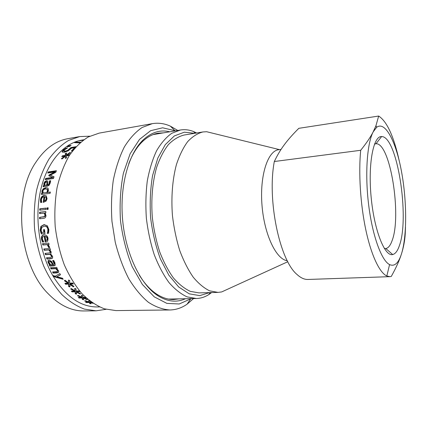 <?xml version="1.0" encoding="UTF-8"?>
<svg xmlns="http://www.w3.org/2000/svg" width="427" height="427" viewBox="0 0 427 427"><rect width="100%" height="100%" fill="white"/><g stroke="black" fill="none" stroke-linecap="round" stroke-linejoin="round"><path stroke-width="0.64" d="M83.735 297.79L83.302 297.614L83.142 298.099L83.703 299.738L82.368 299.476L82.069 297.934L79.086 298.041L78.285 297.427L81.354 297.384L77.479 295.756L77.976 295.377L81.941 297.181L81.44 295.281L82.774 295.617L83.003 297.352L85.485 297.261M85.613 297.384L83.863 297.406L83.703 297.886L87.626 299.359L87.129 299.663L83.142 298.099M81.941 297.181L81.754 295.361M79.15 295.927L77.938 295.404M83.5 299.178L82.518 298.985L82.23 297.448L79.064 297.416M87.257 299.226L87.129 299.663M86.137 297.865L83.703 297.886M81.493 296.984L81.354 297.384M79.251 297.555L79.086 298.041M82.23 297.448L82.069 297.934M82.518 298.985L82.368 299.476M73.807 286.271L69.916 283.934L69.927 286.976L68.635 286.544L68.614 284.078L65.598 284.249L64.904 283.298L67.994 283.229L64.408 280.763L64.979 280.192L68.624 282.909L68.475 280.048L69.756 280.544L69.66 283.176L72.707 283L73.401 283.955L70.268 284.008L73.946 286.357L73.391 286.859L69.665 284.339M73.108 283.56L70.519 283.603L70.268 284.008M68.624 282.909L68.763 280.16M67.994 283.229L68.256 282.829L64.744 280.427M69.868 286.453L68.875 286.127L68.87 283.672L65.854 283.843L65.443 283.288M73.625 286.432L73.391 286.859M65.854 283.843L65.598 284.249M68.87 283.672L68.614 284.078M68.875 286.127L68.635 286.544M58.675 272.245L53.476 272.752L53.044 271.935M57.17 268.289L56.604 268.61L58.494 270.659L58.723 272.143L57.207 272.885L53.167 273.083L52.58 271.962L57.41 271.492L57.341 270.408L55.718 268.658L51.064 268.909L50.514 267.734L56.754 267.393L57.303 268.578L56.604 268.61M57.608 271.246L57.656 270.088L56.038 268.353L51.384 268.599L50.962 267.708M53.476 272.752L53.167 273.083M51.384 268.599L51.064 268.909M56.038 268.353L55.718 268.658M49.233 262.899L50.77 264.772L52.5 264.676L51.347 262.504L49.767 261.436L49.169 261.698L49.233 262.899M49.425 261.505L50.108 261.175L51.683 262.237L52.831 264.393L52.5 264.676M55.184 265.338L50.092 265.775L49.681 264.836M54.218 264.27L54.613 263.79L54.304 262.509L53.145 260.523M50.092 265.775L49.762 266.064L49.238 264.857L50.231 264.543L48.432 262.247L48.603 260.305M52.799 260.545L53.743 260.486L54.907 262.733L55.227 265.268L54.021 265.824L49.762 266.064M48.368 260.641L49.201 260.15L51.544 261.393L53.338 264.628L54.282 264.067L52.692 260.625M49.335 263.699L48.998 263.971L48.091 262.509L48.027 260.892M49.895 264.82L48.998 263.971M49.745 247.302L49.036 247.356L47.648 244.511L43.218 244.852L42.935 243.609M49.068 244.404L48.155 244.591L49.762 247.441L48.662 247.527L47.269 244.66L42.839 245.002L42.529 243.641L48.79 243.15L49.094 244.522L48.155 244.591M49.036 247.356L48.662 247.527M43.218 244.852L42.839 245.002M47.648 244.511L47.269 244.66M49.02 247.286L48.646 247.457M45.011 236.248L45.785 240.609L46.954 240.033L47.157 238.437L46.378 236.825L45.011 236.248L46.378 236.825M46.447 240.438L46.954 240.033M47.338 239.915L47.541 238.325L46.767 236.723M46.847 241.735L45.63 241.885L44.6 236.227L43.597 236.441C42.577 236.83 42.193 237.764 42.438 239.232L43.719 241.906L42.972 241.944L41.915 239.216C41.536 236.894 42.145 235.474 43.73 234.946L43.778 234.93M44.6 236.227L43.997 236.344M42.972 241.944L42.588 242.077L41.526 239.328C41.147 236.99 41.75 235.56 43.34 235.031L44.066 234.898C46.201 234.855 47.53 236.04 48.037 238.442L47.787 240.887L46.954 241.682L45.246 242.013L44.211 236.318M43.719 241.906L42.588 242.077M45.63 241.885L45.246 242.013M39.989 213.591L40.021 212.304L45.854 211.664M39.994 218.731L39.973 217.402L44.915 216.612L45.379 215.261L44.643 213.19L39.583 213.633L39.62 212.24L45.854 211.552L45.822 212.961L45.129 213.036L45.983 215.48C45.972 217.178 45.187 218.138 43.634 218.357L39.594 218.773L39.567 217.37L44.515 216.574L44.979 215.213L44.243 213.132M40.021 212.304L39.62 212.24M39.973 217.402L39.567 217.37M40.101 210.148L40.165 208.894L45.993 208.237M45.929 209.497L39.695 210.191L39.764 208.803L45.999 208.098L45.929 209.497M40.165 208.894L39.764 208.803M45.518 200.322L45.908 200.466L44.211 200.936L45.518 200.322L46.196 198.742L45.929 197.205L44.782 196.708L44.211 200.936M45.908 200.466L46.586 198.897L46.319 197.37L45.929 197.205M46.319 197.37L45.636 196.922M41.019 202.478L40.864 199.991C41.275 197.402 42.54 195.95 44.659 195.625L46.025 195.721M43.677 202.307L44.371 196.975L43.981 196.804C42.508 197.039 41.643 198.011 41.382 199.713L41.798 202.387L40.661 202.521L40.469 199.841C40.885 197.237 42.15 195.774 44.269 195.449L46.287 195.908L47.05 198.715L46.068 201.133L43.26 202.361L43.981 196.804M46.778 192.502L43.191 192.961L46.778 192.502L47.445 190.757L47.216 189.326L45.556 188.947C44.077 189.113 43.196 189.818 42.908 191.05L43.191 192.961M47.162 192.694L47.824 190.965L47.6 189.545L47.13 189.236M41.878 194.408L42.076 193.351L42.7 193.271L41.942 192.107L41.985 190.88L43.271 188.729L45.844 187.634L48.075 188.275L48.454 190.415L47.648 192.39L50.306 192.294M42.326 192.305L42.364 191.093L43.645 188.953L46.217 187.864L47.819 188.029M47.648 192.39L50.354 192.038L50.114 193.362L41.446 194.466L41.691 193.153L42.316 193.073L41.942 192.107M42.7 193.271L42.316 193.073M42.076 193.351L41.691 193.153M46.671 185.099L47.045 185.345L44.958 185.334L46.671 185.099L47.034 182.932L46.874 182.164L46.249 181.966L44.766 183.493L44.958 185.334M47.045 185.345L47.402 183.188L46.911 182.233M43.565 186.727L43.81 185.782L44.461 185.697L44.307 183.445L45.315 181.833L46.927 181.005L47.733 181.064M45.315 181.833L44.952 181.56L46.564 180.733L47.771 181.123L47.504 184.987L48.075 185.206L49.148 184.581L49.943 181.133L50.616 181.043M44.461 185.697L43.816 184.624L43.938 183.183L44.952 181.56M43.81 185.782L43.442 185.542L44.093 185.451M49.943 181.133L49.58 180.867L50.648 180.717L50.269 182.895L49.201 185.185L47.338 186.22L43.111 186.791L43.442 185.542M49.922 181.203L49.58 180.867M47.504 184.987L48.779 184.331L49.559 180.936M44.184 184.875L43.816 184.624M65.689 158.294L65.438 156.239L61.995 158.977L61.403 158.657L64.813 156.111L61.776 156.645L62.417 155.812L65.384 155.364L65.272 153.581L66.527 153.026L66.393 154.985L69.937 152.466L70.492 152.727L67.002 155.108L69.932 154.59M67.002 155.108L67.274 155.535L69.585 155.129M69.233 153.571L70.209 152.914M66.393 154.985L66.66 155.412L67.023 155.145M62.465 156.522L65.651 155.791L65.528 154.019L66.479 153.597M61.883 158.919L64.616 156.874M69.404 155.412L66.447 155.839L66.633 157.825L65.406 158.433L65.438 156.239M70.193 152.903L69.937 152.466M65.528 154.019L65.272 153.581M65.651 155.791L65.384 155.364M62.689 156.234L62.417 155.812M65.08 156.517L64.813 156.111M68.512 146.589L70.097 146.077M69.654 146.397L67.365 146.787L68.795 145.783L71.085 145.393L69.654 146.397M68.993 146.264L68.795 145.783M82.181 140.355L83.468 139.992M83.564 139.923L82.144 140.189M80.949 140.526L83.681 139.837M83.158 140.221L79.481 140.734L80.906 140.35M75.595 142.671L80.143 142.655M75.878 142.554L75.734 142.052L80.666 142.202M79.828 142.933L74.394 142.639L75.734 142.052M72.056 150.955L74.122 148.89M64.061 151.329L65.683 151.564L67.898 150.806L71.197 147.998L75.51 147.272M62.273 152.135L63.228 150.662L66.361 148.58M74.885 147.988L74.73 147.662L71.474 148.212L68.096 150.907L64.322 152.274L62.128 152.001L62.999 150.203L65.929 148.148L67.631 147.859L64.37 149.989L63.82 150.763L65.443 151.115L67.663 150.352L70.978 147.528L76.054 146.669M72.558 150.87L71.266 151.083L74.73 147.662M71.197 147.998L70.978 147.528M67.898 150.806L67.663 150.352M64.135 151.473L63.895 151.019M66.142 148.617L65.929 148.148M48.256 172.946L48.55 172.278L48.214 171.948L56.423 170.725L55.75 172.316L50.263 175.219L54.005 176.906M48.55 172.278L56.247 171.136M49.174 175.887L49.404 175.294L55.152 172.305L54.816 171.98L47.744 173.02L48.214 171.948M45.694 179.602L45.999 178.721L53.087 177.712L48.774 175.716L49.057 174.985L54.816 171.98M50.263 175.219L54.053 176.773L53.46 178.502L45.214 179.666L45.641 178.427L52.734 177.418M49.404 175.294L49.057 174.985M45.999 178.721L45.641 178.427M47.376 209.433L47.45 207.986L48.144 207.906M48.075 209.353L46.97 209.476L47.05 207.89L48.15 207.768L48.075 209.353M47.45 207.986L47.05 207.89M44.995 233.59L41.755 233.879L40.586 230.281L41.302 226.358L44.525 224.591M48.598 233.227L47.632 233.313L48.134 231.722L47.744 231.792L47.867 229.459C47.546 227.276 46.388 226.171 44.392 226.145L41.755 227.426L41.141 230.19L41.681 232.453L44.227 232.192L43.922 229.641M48.134 231.722L48.262 229.411C47.941 227.244 46.789 226.145 44.792 226.118L44.589 226.134M41.755 233.879L41.366 233.953L40.191 230.329L40.907 226.385L44.04 224.613L47.333 225.776L48.854 229.545L48.587 233.27L47.237 233.388L47.744 231.792M43.832 232.261L43.527 229.678L44.499 229.587L45 233.633L41.366 233.953M47.616 233.19L47.221 233.265M47.632 233.313L47.237 233.388M52.388 258.303L47.296 258.783L46.922 257.727M50.381 249.672L49.729 249.88L51.213 251.978L50.749 254.092L52.596 256.381L52.612 258.015L51.053 258.762L46.949 259.024L46.495 257.753L51.405 257.219L51.48 256.115L50.119 254.369L45.481 254.705L45.075 253.398L49.996 252.837L50.108 251.706L48.838 249.944L44.168 250.281L43.81 248.946L50.066 248.487L50.423 249.832L49.729 249.88M50.098 252.784L50.477 251.508L49.206 249.758L44.541 250.094L44.221 248.914M51.614 257.081L51.838 255.89L50.477 254.15L45.844 254.492L45.492 253.371M47.296 258.783L46.949 259.024M44.541 250.094L44.168 250.281M49.206 249.758L48.838 249.944M50.359 252.635L49.996 252.837M45.844 254.492L45.481 254.705M50.477 254.15L50.119 254.369M51.758 256.985L51.405 257.219M53.322 276.52L52.665 275.388L55.216 276.2L59.828 273.574L60.479 274.758L56.866 276.723L62.513 278.223L63.185 279.295L53.322 276.52C66.164 296.872 80.836 307.018 97.34 306.954L99.502 306.922M60.399 274.614L56.866 276.723M62.844 278.751L53.012 275.991M80.319 293.514L76.374 291.529L76.604 294.134L75.285 293.787L75.104 291.769L72.104 291.903L71.346 291.118L74.426 291.065L70.674 288.999L71.202 288.519L75.035 290.798L74.682 288.401L75.995 288.823L76.086 291.022L79.112 290.878L79.87 291.673L76.748 291.71L80.575 293.637L80.052 294.038L76.166 291.983M79.443 291.225L76.956 291.257L76.748 291.71M75.035 290.798L74.981 288.497M74.426 291.065L74.64 290.616L71.053 288.652M76.486 293.589L75.483 293.322L75.312 291.315L72.312 291.454L71.976 291.107M80.244 293.573L80.052 294.038M72.312 291.454L72.104 291.903M75.312 291.315L75.104 291.769M75.483 293.322L75.285 293.787M91.015 302.236L90.529 302.102L90.417 302.61L91.052 303.73L89.713 303.56L89.344 302.497L86.382 302.578L85.555 302.151L88.602 302.113L84.663 300.944L85.138 300.661L89.174 301.964L88.581 300.592L89.563 300.768M89.174 301.964L88.944 300.656M90.716 303.165L89.814 303.047L89.456 301.99L88.624 302.012M93.102 303.33L90.417 302.61M91.052 302.06L90.967 302.46L92.36 302.828M91.821 302.455L90.967 302.46M89.99 301.104L90.241 302.086L91.266 302.054M88.672 301.809L88.602 302.113M86.484 302.14L86.382 302.578M89.456 301.99L89.344 302.497M89.814 303.047L89.713 303.56M52.665 275.388C39.129 251.791 34.293 217.215 40.811 189.396C47.349 161.539 63.938 143.136 81.653 140.136L83.788 139.762M179.009 298.863L173.81 299.519C168.131 299.647 162.399 297.832 156.624 294.07C150.336 289.906 144.545 283.581 139.255 275.079M128.778 163.637C132.391 154.302 136.902 147.005 142.303 141.748C147.278 136.976 152.567 134.121 158.171 133.187L163.402 132.861M169.743 131.794C160.36 129.472 151.468 132.21 143.061 140.013C128.378 154.046 119.464 186.498 122.666 220.428C125.842 254.359 140.654 284.579 157.691 295.628C167.4 301.729 176.65 302.764 185.441 298.729M191.307 298.606L179.201 303.987L166.856 303.373L154.28 296.872L142.404 284.483L132.215 266.768C126.552 252.651 122.634 237.268 120.478 220.631C119.496 203.882 120.478 188.045 123.414 173.116L130.118 153.811L139.48 139.426L150.619 130.694L162.634 127.796L175.534 130.822M82.011 297.459L81.37 297.331M106.056 309.319L96.096 310.813L83.959 310.952C71.48 311.091 59.561 305.348 48.198 293.728C18.921 265.066 12.42 195.908 35.841 162.292C44.84 148.756 55.478 140.894 67.765 138.706L79.716 136.576L89.782 136.192M96.096 310.813L84.418 309.105C76.534 306.159 68.96 301.259 61.691 294.416C54.773 286.501 48.763 277.022 43.671 265.984C39.263 254.246 36.22 241.821 34.555 228.712C33.749 215.518 34.422 202.745 36.562 190.389C39.508 178.598 43.645 168.169 48.972 159.1C54.837 151.019 61.365 144.796 68.56 140.43L79.716 136.576M177.771 130.448L170.357 126.141C164.422 123.462 158.406 122.64 152.3 123.659L142.122 127.476C135.572 131.948 129.643 138.439 124.342 146.952C119.544 156.549 115.866 167.651 113.294 180.263C111.479 193.5 111.036 207.223 111.97 221.432L115.247 242.237C118.663 255.624 123.147 267.74 128.692 278.591C134.713 288.438 141.257 296.322 148.329 302.236C155.524 306.917 162.687 309.495 169.818 309.975C176.004 309.842 181.763 307.91 187.095 304.173L193.575 298.558M169.818 309.975L115.877 310.589L104.434 308.844C96.705 305.833 89.259 300.838 82.101 293.851C75.28 285.77 69.35 276.093 64.306 264.82C59.935 252.837 56.903 240.155 55.216 226.769C54.378 213.303 54.992 200.274 57.053 187.688C59.908 175.673 63.933 165.062 69.126 155.85C74.858 147.651 81.237 141.353 88.277 136.96L99.192 133.112L152.3 123.659M389.573 264.591C381.653 260.721 372.595 236.409 368.731 205.531C364.829 174.68 367.001 143.477 373.171 131.895L376.667 127.289C385.335 120.729 395.989 141.764 401.433 171.179C406.936 200.605 407.155 235.971 401.423 254.065C398.444 263.251 394.495 266.758 389.573 264.591L386.819 275.991L389.899 276.664L391.26 276.456C395.968 268.065 399.357 260.598 401.423 254.065C403.536 247.479 404.807 240.753 405.228 233.884L405.501 227.159M389.899 276.664L307.968 279.455C304.43 279.584 300.8 277.945 297.085 274.54C279.76 260.55 266.95 200.076 274.315 161.513C277.326 155.209 280.608 149.68 284.179 144.929C287.857 139.901 292.741 134.366 298.831 128.319L378.669 116.048L375.952 125.714L373.171 131.895C370.503 137.136 366.345 143.269 360.703 150.288L274.315 161.513M386.819 275.991C379.582 272.688 371.351 255.624 365.891 230.185C360.447 204.757 358.429 173.148 360.703 150.288M196.633 132.984L193.511 131.532C189.182 129.803 184.832 129.296 180.456 129.995L171.723 133.309C166.119 137.291 161.07 143.12 156.57 150.8C152.514 159.468 149.423 169.514 147.294 180.925C145.81 192.903 145.5 205.328 146.365 218.197C147.918 231.002 150.534 243.155 154.227 254.647C158.444 265.461 163.354 274.753 168.953 282.514C174.803 289.218 180.856 294.006 187.101 296.877L196.297 298.505C200.727 298.377 204.907 297.064 208.835 294.561L211.637 292.548M209.582 292.602L199.745 295.623L189.241 293.829L178.689 286.971L168.825 275.153L160.413 258.938C155.732 246.24 152.466 232.528 150.608 217.802C149.69 202.985 150.341 188.899 152.572 175.556L157.819 158.054L165.308 144.604L174.392 135.903L184.384 132.183L194.605 133.315M229.801 288.225L221.666 291.94L218.005 292.388L198.95 292.879L190.357 291.379C184.517 288.695 178.865 284.201 173.405 277.908C168.179 270.627 163.6 261.916 159.671 251.781C156.229 241.009 153.784 229.63 152.338 217.637C150.945 199.58 152.482 182.035 156.624 167.379C159.815 158.225 163.733 150.646 168.371 144.63C173.309 139.634 178.555 136.432 184.112 135.028L202.921 131.959L206.604 131.713L215.288 133.848M374.532 144.059L375.995 143.75C390.267 142.533 401.866 215.72 392.098 240.652C390.422 245.402 388.34 248.028 385.848 248.546L384.353 248.514M399.437 245.477C409.829 217.284 397.185 135.973 381.594 136.576C373.406 135.807 367.935 163.61 371.127 197.066C374.223 230.532 384.786 256.83 392.685 254.545C395.397 253.884 397.644 250.857 399.437 245.477M378.669 116.048C386.974 121.417 393.849 136.432 399.293 161.096M287.286 260.716C276.242 259.531 264.185 234.471 261.975 204.96C259.648 175.449 267.82 150.8 278.612 149.749L281.062 149.407M218.005 292.388L209.668 290.851C203.999 288.113 198.502 283.539 193.18 277.128C188.077 269.709 183.594 260.838 179.73 250.51C176.34 239.542 173.917 227.954 172.46 215.747C171.03 197.365 172.444 179.521 176.404 164.641C179.463 155.359 183.231 147.673 187.704 141.593C192.47 136.555 197.541 133.341 202.921 131.959M57.512 272.549L57.207 272.885M57.656 270.088L57.341 270.408M57.72 271.172L57.458 271.444M51.683 262.237L51.347 262.504M50.108 261.175L49.767 261.436M54.346 265.535L54.021 265.824M54.304 262.509L53.967 262.781M54.613 263.79L54.282 264.067M48.432 262.247L48.091 262.509M48.886 246.56L48.507 246.726M47.541 238.325L47.157 238.437M41.915 239.216L41.526 239.328M42.38 240.737L41.99 240.86M46.207 241.837L45.822 241.97M45.379 215.261L44.979 215.213M44.915 216.612L44.515 216.574M43.522 217.028L43.122 216.996M46.586 198.897L46.196 198.742M40.864 199.991L40.469 199.841M40.848 201.475L40.453 201.336M44.659 195.625L44.269 195.449M47.824 190.965L47.445 190.757M46.217 187.864L45.844 187.634M43.645 188.953L43.271 188.729M42.364 191.093L41.985 190.88M47.402 183.188L47.034 182.932M49.713 183.274L49.345 183.012M49.148 184.581L48.779 184.331M48.075 185.206L47.707 184.96M46.927 181.005L46.564 180.733M44.307 183.445L43.938 183.183M69.82 149.418L69.59 148.954M65.683 151.564L65.443 151.115M63.228 150.662L62.999 150.203M40.586 230.281L40.191 230.329M41.072 232.293L40.677 232.363M48.262 229.411L47.867 229.459M44.44 224.597L44.04 224.613M41.302 226.358L40.907 226.385M51.405 258.522L51.053 258.762M50.477 251.508L50.108 251.706M49.954 254.214L49.591 254.428M51.838 255.89L51.48 256.115M57.837 271.006L57.522 271.332M54.533 264.035L54.197 264.313M48.502 260.422L48.155 260.673M46.869 240.3L46.479 240.422M43.73 234.946L43.34 235.031M46.105 197.146L45.71 196.975M47.6 189.545L47.216 189.326M47.237 182.43L46.874 182.164M62.278 152.033L62.038 151.59M44.792 226.118L44.392 226.145M50.391 252.608L50.023 252.811M51.827 256.921L51.47 257.15M75.269 291.411L75.131 292.121M156.624 294.07L157.691 295.628M142.303 141.748L143.061 140.013M174.686 130.432L170.357 126.141M190.543 299.146L187.095 304.173M180.456 129.995L153.09 134.596M196.297 298.505L168.558 299.081M195.256 133.208L193.511 131.532M210.239 292.586L208.835 294.561M385.848 248.546L392.685 254.545M375.995 143.75L381.594 136.576M375.552 143.782L374.591 143.91M385.405 248.594L384.439 248.647M376.667 127.289L375.952 125.714M279.466 149.631L206.604 131.713M287.809 261.719L221.666 291.94"/></g></svg>
